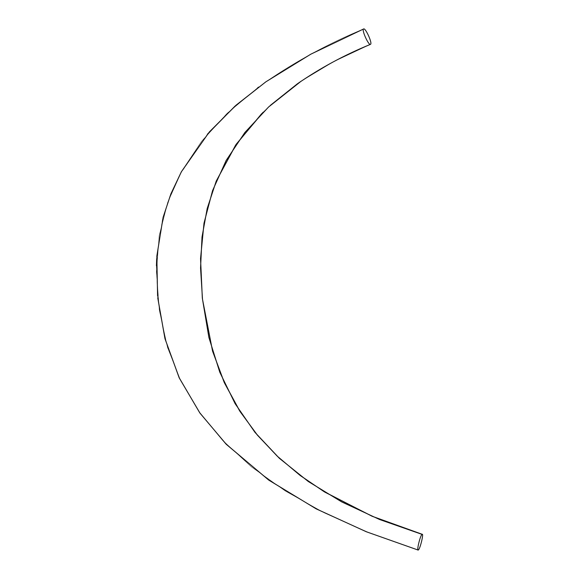<?xml version="1.0" encoding="UTF-8"?>
<svg xmlns="http://www.w3.org/2000/svg" width="579" height="579" viewBox="0 0 579 579"><rect width="100%" height="100%" fill="white"/><g stroke="black" fill="none" stroke-linecap="round" stroke-linejoin="round"><path stroke-width="0.43" stroke-dasharray="2.9 2.17" d="M370.546 44.315L333.562 61.721L301.109 81.226L333.562 61.721L370.546 44.315M257.785 87.661L226.845 113.643L201.514 141.435L181.799 171.044L167.693 202.469L159.203 235.704L156.431 271.739L159.348 310.33L167.541 347.53L180.749 380.83L199.133 411.77L222.705 440.453L251.46 466.877L285.396 491.043L324.522 512.951L368.83 532.593L418.327 549.985L368.765 532.571L324.406 512.893L285.244 490.949L251.286 466.739L222.524 440.264L198.966 411.531L180.605 380.533L167.425 347.147L159.283 309.859L156.431 271.233L159.29 235.19L167.874 201.941L182.095 170.508L201.941 140.892L227.417 113.1L258.516 87.118M207.42 134.19L180.033 174.25L169.864 196.491L162.431 219.955L156.685 258.661M156.424 265.732L157.778 298.04M212.573 351.171L202.389 298.214L200.551 267.093L202.114 236.174L207.043 209.113L216.213 181.133M261.679 113.658L270.379 105.349M363.641 28.95C329.089 43.193 296.491 60.817 265.855 81.834C296.491 60.817 329.089 43.193 363.641 28.95M157.582 296.028L157.647 296.745M157.654 296.824L157.749 297.801M263.04 112.304L270.27 105.443"/><path stroke-width="0.87" d="M301.109 81.226L268.569 107.014L244.845 132.533L226.179 160.405L212.565 190.621L204.003 223.183L200.544 258.596L202.324 298.156L208.889 337.477L219.781 372.21L235.132 403.686L254.999 432.39L279.382 458.322L308.274 481.489L341.682 501.892L379.614 519.522L422.055 534.381C424.06 532.651 420.159 549.015 418.327 549.985C416.315 551.715 420.224 535.351 422.055 534.381C424.06 532.651 420.159 549.015 418.327 549.985C416.315 551.715 420.224 535.351 422.055 534.381L379.614 519.522L341.682 501.892L308.274 481.489L279.382 458.322L254.999 432.39L235.132 403.686L219.781 372.21L208.889 337.477L202.324 298.156L200.544 258.596L204.003 223.183L212.565 190.621L226.179 160.405L244.845 132.533L268.569 107.014L297.338 83.839C320.209 68.076 344.585 54.918 370.473 44.359C344.585 54.918 320.209 68.076 297.338 83.839L301.109 81.226M363.569 28.993C361.477 29.97 368.794 46.038 370.546 44.315C372.63 43.338 365.32 27.271 363.569 28.993L310.851 54.165L265.855 81.834L310.851 54.165L363.569 28.993C361.477 29.97 368.794 46.038 370.546 44.315C372.63 43.338 365.32 27.271 363.569 28.993M258.516 87.118L257.785 87.661M157.582 296.028L156.829 256.164L163.119 217.291L170.885 193.885L181.393 171.739L209.359 131.932L236.087 105.168L265.855 81.834L234.973 106.16L207.42 134.19M156.685 258.661L156.424 265.732M157.778 298.04L164.95 338.592L179.114 377.631L199.733 412.791L226.027 444.064L268.62 480.005L316.062 508.796L366.283 531.739L418.089 550.05L366.391 531.783L316.272 508.912L268.917 480.215L226.367 444.404L200.008 413.174L179.309 378.044L165.008 338.809L157.749 297.801M263.04 112.304L236.21 144.251L216.22 181.133L207.202 208.491L202.013 237.05L200.558 268.041L202.498 299.234L212.573 351.171L224.16 382.292L240.111 411.618L257.604 435.379L277.92 456.802L300.537 475.728L324.928 492.179L372.427 516.381L422.286 534.316L371.979 516.193L324.088 491.665L299.77 475.149L277.24 456.158L257.025 434.684L239.634 410.88L224.471 382.972L212.573 351.171M216.213 181.133L235.667 145.047L261.679 113.658M270.379 105.349L297.338 83.839L270.27 105.443"/></g></svg>
